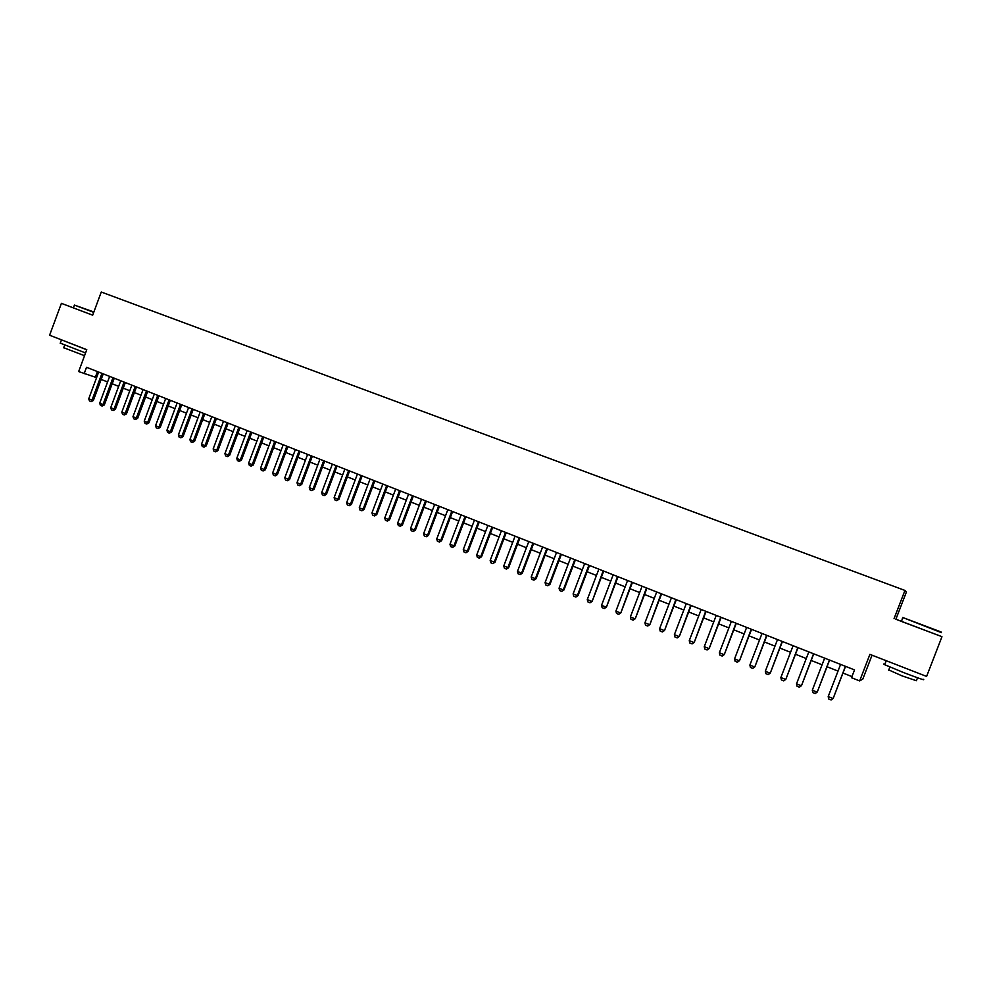 <?xml version="1.0" encoding="UTF-8"?>
<svg xmlns="http://www.w3.org/2000/svg" width="992" height="992" viewBox="0 0 992 992"><rect width="100%" height="100%" fill="white"/><g stroke="black" fill="none" stroke-linecap="round" stroke-linejoin="round"><path stroke-width="1.49" d="M895.888 619.231L941.929 636.666L901.406 621.414C899.843 620.818 899.856 620.806 901.418 621.389L895.888 619.231L906.378 592.075L904.952 590.438L101.258 292.02L92.678 315.196L61.405 303.354L49.6 335.222L86.775 349.68L78.666 371.566L96.596 377.617M872.042 655.191L862.804 679.086L859.655 680.921L851.52 677.697L854.534 669.91L86.527 367.288L84.134 373.736M92.678 315.171L61.405 303.354M941.929 636.814L926.602 676.42L869.91 654.36L859.655 680.921M894.04 618.686L904.952 590.438M101.184 379.428L107.595 381.957M112.183 383.78L118.656 386.347M123.244 388.157L129.778 390.749M134.391 392.572L140.976 395.176M145.588 396.998L152.247 399.64M156.86 401.462L163.593 404.128M168.206 405.964L175.001 408.642M179.626 410.477L186.484 413.193M191.121 415.028L198.04 417.768M202.678 419.604L209.659 422.369M214.322 424.204L221.365 426.994M226.027 428.842L233.145 431.656M237.807 433.504L244.999 436.356M249.674 438.204L256.928 441.068M261.603 442.928L268.931 445.83M273.618 447.677L281.021 450.604M285.708 452.464L293.173 455.427M297.873 457.287L305.424 460.263M310.124 462.123L317.738 465.149M322.45 467.009L330.138 470.047M334.862 471.919L342.624 474.994M347.349 476.867L355.198 479.967M359.922 481.839L367.846 484.976M372.583 486.849L380.581 490.011M385.318 491.896L393.39 495.082M398.152 496.967L406.298 500.191M411.06 502.076L419.294 505.337M424.055 507.222L432.363 510.52M437.137 512.405L445.532 515.728M450.306 517.613L458.788 520.974M463.574 522.871L472.13 526.256M476.929 528.153L485.572 531.576M490.37 533.473L499.1 536.932M503.899 538.83L512.728 542.326M517.526 544.224L526.442 547.745M531.253 549.655L540.243 553.214M545.067 555.123L554.156 558.719M558.98 560.629L568.156 564.262M572.992 566.172L582.254 569.842M587.103 571.764L596.465 575.472M601.313 577.381L610.762 581.126M615.61 583.048L625.158 586.83M630.019 588.752L639.666 592.571M644.527 594.493L654.274 598.35M659.147 600.272L668.98 604.178M673.866 606.1L683.798 610.03M688.684 611.965L698.728 615.945M703.613 617.88L713.756 621.897M718.654 623.832L728.897 627.886M733.795 629.821L744.149 633.925M749.047 635.86L759.5 640.001M764.423 641.948L774.975 646.127M779.898 648.074L790.562 652.302M795.497 654.249L806.273 658.514M811.196 660.461L822.083 664.776M827.018 666.723L838.017 671.076M842.964 673.035L851.954 676.594M97.439 371.578L95.381 377.134M845.395 666.314L833.193 698.38L831.098 699.98L828.704 699.013L828.196 696.582L840.596 664.417M845.544 666.364L833.193 698.38M828.196 696.582L832.982 698.504L831.098 699.98M941.383 632.623L903.501 617.78C901.778 617.123 901.79 617.123 903.501 617.78L941.098 631.978M923.168 679.222C925.883 680.822 919.262 678.565 903.328 672.452L884.678 664.702C883.178 663.958 883.24 663.822 884.839 664.293M925.586 676.023L885.149 660.288M917.513 677.784L916.372 680.723L902.088 675.887L888.782 669.947M916.087 672.328L894.524 663.933M902.869 618.066L902.72 618.004C901.158 617.421 901.158 617.421 902.72 618.016L901.406 621.414M93.719 312.368L74.45 305.09L93.868 311.984M85.56 352.954L60.289 343.12M86.738 349.792L63.017 340.442M84.543 355.694L63.699 347.708M83.328 348.341L68.758 342.711M73.358 307.855L74.45 305.09M829.411 660.015L817.296 691.982L815.201 693.557L812.82 692.602L812.299 690.184L824.65 658.13M829.585 660.077L817.296 691.982M812.299 690.184L817.048 692.094L815.201 693.557M813.552 653.753L801.511 685.621L799.403 687.196L797.047 686.241L796.526 683.823L808.815 651.893M813.75 653.84L801.511 685.621M796.526 683.823L801.238 685.732L799.403 687.196M797.804 647.553L785.838 679.322L783.742 680.884L781.398 679.929L780.865 677.524L793.104 645.705M798.027 647.64L785.838 679.322M780.865 677.524L785.552 679.408L783.742 680.884M782.167 641.39L770.288 673.06L768.18 674.61L765.861 673.667L765.316 671.262L777.505 639.555M782.428 641.489L770.288 673.06M765.316 671.262L769.966 673.134L768.18 674.61M766.655 635.277L754.85 666.847L752.742 668.385L750.436 667.455L749.89 665.049L762.017 633.454M766.94 635.388L754.85 666.847M749.89 665.049L754.503 666.909L752.742 668.385M751.242 629.213L739.524 660.672L737.416 662.197L735.122 661.28L734.564 658.874L746.641 627.39M751.564 629.337L739.524 660.672M734.564 658.874L739.152 660.722L737.416 662.197M735.952 623.187L724.309 654.546L722.188 656.059L719.919 655.142L719.361 652.748L731.389 621.389M736.287 623.311L724.309 654.546M719.361 652.748L723.912 654.584L722.188 656.059M720.775 617.198L709.206 648.47L707.085 649.971L704.828 649.066L704.258 646.672L716.236 615.412M721.134 617.346L709.206 648.47M704.258 646.672L708.772 648.495L707.085 649.971M705.696 611.258L694.214 642.432L692.081 643.92L689.837 643.027L689.266 640.634L701.195 609.485M706.093 611.419L694.214 642.432M689.266 640.634L693.755 642.444L692.081 643.92M690.73 605.368L679.322 636.43L677.189 637.918L674.957 637.025L674.386 634.644L686.266 603.607M691.151 605.529L679.322 636.43M674.386 634.644L678.838 636.442L677.189 637.918M675.874 599.503L664.541 630.478L662.396 631.954L660.188 631.073L659.606 628.692L671.435 597.754M676.321 599.689L664.541 630.478M659.606 628.692L664.032 630.478L662.396 631.954M661.118 593.7L649.859 624.576L647.714 626.039L645.532 625.158L644.936 622.79L656.716 591.964M661.59 593.886L649.859 624.576M644.936 622.79L649.326 624.551L647.714 626.039M646.474 587.921L635.289 618.698L633.144 620.161L630.962 619.281L630.366 616.925L642.097 586.198M646.97 588.12L635.289 618.698M630.366 616.925L634.731 618.673L633.144 620.161M631.929 582.192L620.818 612.882L618.661 614.321L616.503 613.453L615.908 611.097L627.576 580.481M632.45 582.403L620.818 612.882M615.908 611.097L620.236 612.845L618.661 614.321M617.483 576.501L606.447 607.092L604.289 608.53L602.144 607.662L601.536 605.318L613.168 574.802M618.028 576.712L606.447 607.092M601.536 605.318L605.839 607.042L604.289 608.53M603.148 570.846L592.174 601.35L590.017 602.776L587.884 601.921L587.276 599.577L598.858 569.16M603.706 571.07L592.174 601.35M587.276 599.577L591.542 601.288L590.017 602.776M588.901 565.242L577.356 595.572L578.014 595.646L575.844 597.06L573.736 596.204L573.116 593.873L584.648 563.568M589.496 565.477L578.014 595.646M573.116 593.873L577.356 595.572L575.844 597.06M574.765 559.662L563.258 589.905L563.94 589.98L561.782 591.393L559.674 590.538L559.054 588.206L570.536 558M575.372 559.91L563.94 589.98M559.054 588.206L563.258 589.905L561.782 591.393M560.716 554.131L549.27 584.263L549.965 584.35L547.795 585.751L545.712 584.908L545.079 582.577L556.524 552.482M561.36 554.392L549.965 584.35M545.079 582.577L549.27 584.263L547.795 585.751M546.778 548.638L535.37 578.671L536.089 578.77L533.919 580.159L531.848 579.328L531.216 576.997L542.612 547.001M547.435 548.898L536.089 578.77M531.216 576.997L535.37 578.671L533.919 580.159M532.927 543.182L521.569 573.116L522.313 573.215L520.143 574.604L518.084 573.773L517.44 571.454L528.786 541.558M533.609 543.455L522.313 573.215M517.44 571.454L521.569 573.116L520.143 574.604M519.176 537.763L507.854 567.585L508.623 567.709L506.453 569.086L504.407 568.255L503.762 565.948L515.059 536.139M519.882 538.036L508.623 567.709M503.762 565.948L507.854 567.585L506.453 569.086M505.511 532.382L494.239 562.104L495.033 562.228L492.85 563.605L490.817 562.786L490.172 560.468L501.431 530.77M506.242 532.667L495.033 562.228M490.172 560.468L494.239 562.104L492.85 563.605M491.945 527.037L480.723 556.661L481.529 556.797L479.347 558.161L477.338 557.343L476.681 555.036L487.89 525.438M492.689 527.335L481.529 556.797M476.681 555.036L480.723 556.661L479.347 558.161M478.466 521.73L467.294 551.254L468.125 551.403L465.942 552.755L463.934 551.936L463.276 549.642L474.449 520.143M479.248 522.028L468.125 551.403M463.276 549.642L467.294 551.254L465.942 552.755M465.087 516.448L453.952 545.885L454.807 546.034L452.625 547.373L450.628 546.58L449.971 544.286L461.094 514.873M465.88 516.77L454.807 546.034M449.971 544.286L453.952 545.885L452.625 547.373M451.794 511.215L440.708 540.553L441.576 540.714L439.394 542.041L437.41 541.248L436.753 538.954L447.826 509.652M452.612 511.537L441.576 540.714M436.753 538.954L440.708 540.553L439.394 542.041M438.6 506.019L427.552 535.258L428.445 535.42L426.25 536.746L424.291 535.953L423.621 533.671L434.657 504.457M439.431 506.342L428.445 535.42M423.621 533.671L427.552 535.258L426.25 536.746M425.481 500.848L414.482 529.988L415.388 530.174L413.193 531.489L411.246 530.695L410.576 528.414L421.563 499.298M426.337 501.183L415.388 530.174M410.576 528.414L414.482 529.988L413.193 531.489M412.461 495.715L401.5 524.768L402.43 524.954L400.235 526.256L398.3 525.475L397.618 523.206L408.568 494.177M413.329 496.062L402.43 524.954M397.618 523.206L401.5 524.768L400.235 526.256M399.516 490.618L388.604 519.572L389.546 519.771L387.351 521.06L385.429 520.292L384.747 518.022L395.659 489.093M400.408 490.966L389.546 519.771M384.747 518.022L388.604 519.572L387.351 521.06M386.669 485.547L375.794 514.414L376.762 514.612L374.567 515.902L372.645 515.133L371.963 512.876L382.825 484.034M387.574 485.906L376.762 514.612M371.963 512.876L375.794 514.414L374.567 515.902M373.897 480.525L363.06 509.293L364.052 509.504L361.857 510.781L359.947 510.012L359.265 507.755L370.09 479.012M374.827 480.884L364.052 509.504M359.265 507.755L363.06 509.293L361.857 510.781M361.212 475.528L350.424 504.196L351.428 504.42L349.234 505.697L347.336 504.928L346.642 502.684L357.43 474.027M362.167 475.9L351.428 504.42M346.642 502.684L350.424 504.196L349.234 505.697M348.614 470.555L337.863 499.137L338.892 499.373L336.685 500.638L334.812 499.881L334.118 497.637L344.856 469.08M349.581 470.94L338.892 499.373M334.118 497.637L337.863 499.137L336.685 500.638M336.102 465.632L325.388 494.115L326.43 494.351L324.223 495.616L322.363 494.859L321.668 492.615L332.357 464.157M337.082 466.017L326.43 494.351M321.668 492.615L325.388 494.115L324.223 495.616M323.665 460.722L313.001 489.13L314.055 489.366L311.848 490.618L310 489.874L309.293 487.642L319.945 459.259M324.669 461.119L314.055 489.366M309.293 487.642L313.001 489.13L311.848 490.618M311.314 455.861L300.688 484.17L301.754 484.418L299.547 485.658L297.712 484.927L297.005 482.695L307.619 454.41M312.331 456.258L301.754 484.418M297.005 482.695L300.688 484.17L299.547 485.658M299.038 451.025L288.449 479.248L289.54 479.496L287.333 480.736L285.51 480.004L284.791 477.772L295.368 449.574M300.068 451.434L289.54 479.496M284.791 477.772L288.449 479.248L287.333 480.736M286.837 446.214L276.297 474.35L277.4 474.61L275.193 475.85L273.383 475.118L272.664 472.886L283.204 444.788M287.891 446.636L277.4 474.61M272.664 472.886L276.297 474.35L275.193 475.85M274.722 441.44L264.219 469.489L265.348 469.762L263.128 470.977L261.33 470.258L260.611 468.038L271.101 440.014M275.801 441.862L265.348 469.762M260.611 468.038L264.219 469.489L263.128 470.977M262.694 436.703L252.216 464.653L253.357 464.938L251.15 466.153L249.364 465.434L248.632 463.214L259.098 435.29M263.773 437.125L253.357 464.938M248.632 463.214L252.216 464.653L251.15 466.153M250.728 431.991L240.3 459.854L241.453 460.139L239.246 461.354L237.46 460.635L236.741 458.428L247.157 430.578M251.832 432.425L241.453 460.139M236.741 458.428L240.3 459.854L239.246 461.354M238.849 427.304L228.458 455.092L229.623 455.378L227.416 456.58L225.643 455.874L224.911 453.666L235.29 425.903M239.965 427.75L229.623 455.378M224.911 453.666L228.458 455.092L227.416 456.58M227.032 422.654L216.69 450.343L217.88 450.653L215.661 451.844L213.9 451.137L213.168 448.93L223.51 421.265M228.172 423.1L217.88 450.653M213.168 448.93L216.69 450.343L215.661 451.844M215.301 418.029L204.997 445.644L206.2 445.941L203.98 447.132L202.232 446.425L201.5 444.23L211.804 416.652M216.454 418.488L206.2 445.941M201.5 444.23L204.997 445.644L203.98 447.132M203.645 413.441L193.366 440.956L194.593 441.279L192.374 442.457L190.638 441.75L189.894 439.568L200.161 412.064M204.811 413.9L194.593 441.279M189.894 439.568L193.366 440.956L192.374 442.457M192.064 408.865L181.821 436.306L183.061 436.629L180.842 437.807L179.118 437.112L178.374 434.918L188.604 407.501M193.242 409.336L183.061 436.629M178.374 434.918L181.821 436.306L180.842 437.807M180.544 404.339L170.351 431.694L171.604 432.016L169.384 433.182L167.66 432.487L166.916 430.305L177.109 402.975M181.747 404.81L171.604 432.016M166.916 430.305L170.351 431.694L169.384 433.182M169.111 399.826L158.943 427.093L160.208 427.428L157.988 428.594L156.29 427.899L155.546 425.729L165.689 398.486M170.314 400.309L160.208 427.428M155.546 425.729L158.943 427.093L157.988 428.594M157.74 395.349L147.622 422.53L148.899 422.877L146.667 424.03L144.981 423.348L144.224 421.178L154.343 394.01M158.968 395.833L148.899 422.877M144.224 421.178L147.622 422.53L146.667 424.03M146.444 390.898L136.35 418.004L137.652 418.351L135.42 419.492L133.746 418.81L132.99 416.652L143.071 389.571M147.684 391.381L137.652 418.351M132.99 416.652L136.35 418.004L135.42 419.492M135.222 386.471L125.166 413.49L126.468 413.85L124.248 414.991L122.574 414.309L121.818 412.151L131.862 385.156M136.474 386.967L126.468 413.85M121.818 412.151L125.166 413.49L124.248 414.991M124.062 382.081L114.043 409.014L115.357 409.374L113.138 410.502L111.476 409.832L110.72 407.675L120.726 380.767M125.327 382.577L115.357 409.374M110.72 407.675L114.043 409.014L113.138 410.502M112.964 377.704L102.994 404.562L104.321 404.934L102.102 406.05L100.452 405.393L99.684 403.236L109.653 376.402M114.254 378.212L104.321 404.934M99.684 403.236L102.994 404.562L102.102 406.05M101.953 373.364L92.008 400.148L93.347 400.508L91.128 401.636L89.491 400.966L88.722 398.821L98.654 372.062M103.242 373.872L93.347 400.508M88.722 398.821L92.008 400.148L91.128 401.636M889.911 667.021L888.658 670.27M884.678 664.702L886.166 660.846M64.641 345.166L63.649 347.845M60.227 343.294L61.405 340.132"/></g></svg>
